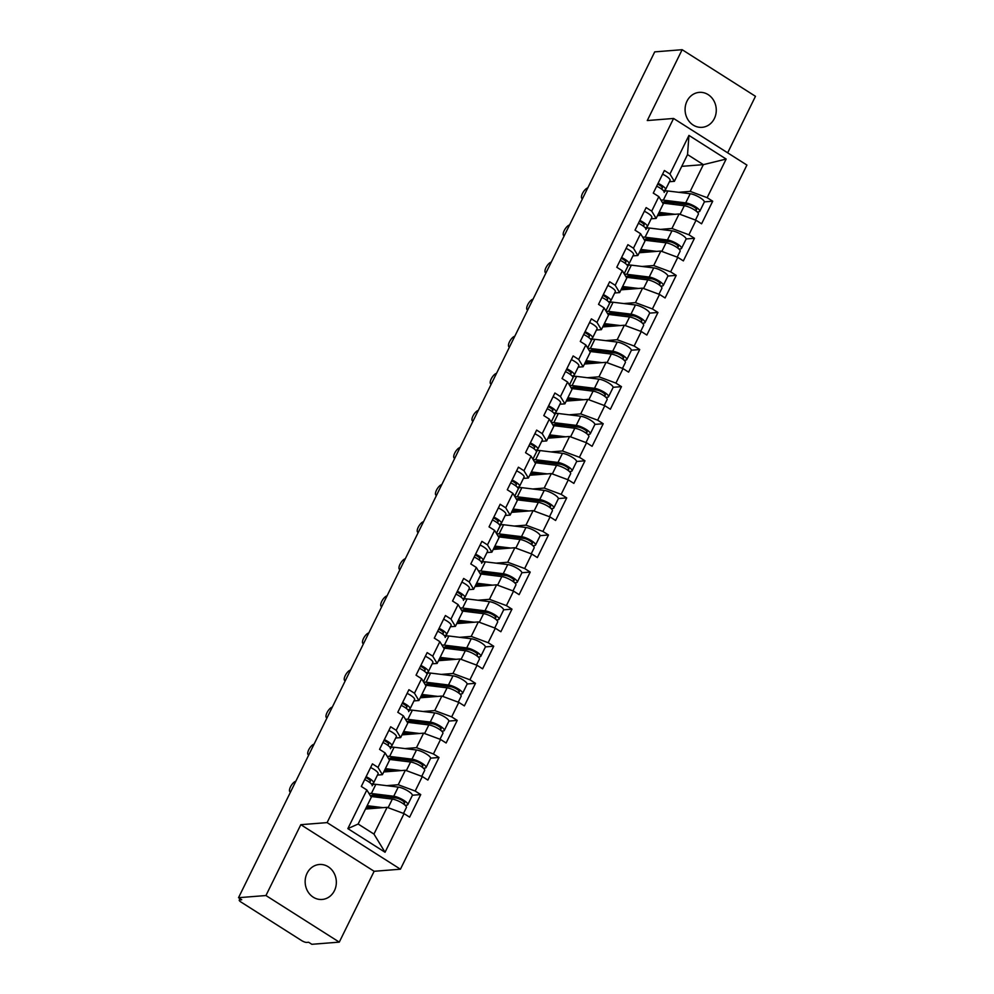 <?xml version="1.0" encoding="UTF-8"?>
<svg xmlns="http://www.w3.org/2000/svg" width="994" height="994" viewBox="0 0 994 994"><rect width="100%" height="100%" fill="white"/><g stroke="black" fill="none" stroke-linecap="round" stroke-linejoin="round"><path stroke-width="1.49" d="M714.363 118.547A17.532 15.581 -94.5 0 1 702.062 127.331A17.532 15.581 -94.5 0 1 687.624 119.168A17.532 15.581 -94.5 0 1 686.991 101.152A17.532 15.581 -94.5 0 1 699.291 92.367A17.532 15.581 -94.5 0 1 713.729 100.531A17.532 15.581 -94.5 0 1 714.363 118.547M334.431 890.674A17.532 15.581 -94.5 0 1 322.131 899.458A17.532 15.581 -94.5 0 1 307.693 891.307A17.532 15.581 -94.5 0 1 307.059 873.291A17.532 15.581 -94.5 0 1 319.36 864.494A17.532 15.581 -94.5 0 1 333.798 872.657A17.532 15.581 -94.5 0 1 334.431 890.674M727.658 152.827L755.477 96.306L682.145 49.7L654.723 51.874L238.523 897.694L265.945 895.532L339.277 942.126L374.142 871.291L400.433 869.203L746.916 165.066L673.584 118.46L327.101 822.61L400.433 869.203M339.277 942.126L311.855 944.3L308.649 942.262L306.649 942.424A4.113 1.044 -153.8 0 1 301.555 940.535L241.057 902.08A4.113 1.044 -153.8 0 1 239.243 900.117L239.976 898.626M681.747 166.346L703.354 164.644L726.154 159.052L688.954 135.408L669.944 174.037L664.39 170.508L653.282 193.097L658.836 196.626L663.259 203.919L656.127 218.419L651.182 218.804M726.154 159.052L707.144 197.682L712.71 201.21L704.336 201.881M657.469 215.673L679.088 213.971L696.036 220.27L701.59 223.799L712.71 201.21M696.036 220.27L688.904 234.77L694.458 238.299L686.084 238.958M639.229 252.762L660.836 251.047L677.784 257.347L683.35 260.888L694.458 238.299M677.784 257.347L670.652 271.847L676.206 275.388L667.844 276.046M620.977 289.85L642.584 288.136L659.544 294.435L665.098 297.964L676.206 275.388M659.544 294.435L652.399 308.935L657.966 312.464L649.591 313.135M602.737 326.939L624.344 325.224L641.292 331.524L646.846 335.053L657.966 312.464M641.292 331.524L634.16 346.024L639.714 349.553L631.339 350.211M584.484 364.015L606.091 362.313L623.039 368.6L628.606 372.141L639.714 349.553M623.039 368.6L615.907 383.112L621.461 386.641L613.099 387.3M566.232 401.104L587.839 399.389L604.799 405.689L610.353 409.23L621.461 386.641M604.799 405.689L597.655 420.189L603.221 423.73L594.847 424.388M547.992 438.192L569.599 436.478L586.547 442.777L592.101 446.306L603.221 423.73M586.547 442.777L579.415 457.277L584.969 460.806L576.595 461.477M529.74 475.269L551.347 473.566L568.295 479.866L573.861 483.395L584.969 460.806M568.295 479.866L561.163 494.366L566.717 497.895L558.355 498.553M511.488 512.357L533.095 510.643L550.055 516.942L555.609 520.483L566.717 497.895M550.055 516.942L542.91 531.442L548.477 534.983L540.102 535.642M493.248 549.446L514.855 547.731L531.802 554.031L537.356 557.559L548.477 534.983M531.802 554.031L524.67 568.531L530.224 572.072L521.85 572.73M474.995 586.535L496.602 584.82L513.55 591.119L519.116 594.648L530.224 572.072M513.55 591.119L506.418 605.619L511.972 609.148L503.61 609.819M456.743 623.611L478.35 621.909L495.31 628.208L500.864 631.737L511.972 609.148M495.31 628.208L488.166 642.708L493.732 646.237L485.358 646.895M438.503 660.699L460.11 658.985L477.058 665.284L482.612 668.825L493.732 646.237M477.058 665.284L469.926 679.784L475.48 683.325L467.105 683.984M420.251 697.788L441.858 696.073L458.806 702.373L464.372 705.902L475.48 683.325M458.806 702.373L451.674 716.873L457.228 720.401L448.866 721.072M401.998 734.864L423.606 733.162L440.566 739.461L446.12 742.99L457.228 720.401M440.566 739.461L433.421 753.961L438.988 757.49L430.613 758.149M383.759 771.953L405.366 770.251L422.313 776.538L427.867 780.079L438.988 757.49M422.313 776.538L415.181 791.05L420.735 794.579L412.361 795.237M365.506 809.041L387.113 807.327L404.061 813.626L409.627 817.155L420.735 794.579M404.061 813.626L385.051 852.256L347.85 828.623L366.861 789.981L371.296 797.275L358.138 824.026L373.955 834.078L387.113 807.327M658.836 196.626L651.704 211.126L646.137 207.597L635.029 230.173L640.583 233.714L633.451 248.214L627.897 244.673L616.777 267.262L622.343 270.79L615.199 285.29L609.645 281.762L598.537 304.35L604.091 307.879L596.959 322.379L591.393 318.85L580.285 341.427L585.839 344.968L578.707 359.468L573.153 355.939L562.032 378.515L567.599 382.044L560.454 396.556L554.9 393.015L543.793 415.604L549.347 419.133L542.215 433.632L536.648 430.104L525.54 452.692L531.094 456.221L523.962 470.721L518.408 467.192L507.288 489.769L512.854 493.31L505.71 507.81L500.156 504.269L489.048 526.857L494.602 530.386L487.47 544.886L481.904 541.357L470.796 563.946L476.35 567.475L469.218 581.975L463.664 578.446L452.543 601.035L458.11 604.563L450.965 619.063L445.411 615.534L434.303 638.111L439.857 641.652L432.725 656.152L427.159 652.611L416.051 675.199L421.605 678.728L414.473 693.228L408.919 689.699L397.799 712.288L403.365 715.817L396.221 730.317L390.667 726.788L379.559 749.364L385.113 752.905L377.981 767.405L372.415 763.864L361.307 786.453L366.861 789.981M660.364 229.39L671.944 228.471L679.088 213.971M671.944 228.471L688.904 234.77M651.704 211.126L656.127 218.419M642.112 266.467L653.704 265.56L660.836 251.047M640.583 233.714L645.019 240.995L637.875 255.495L632.929 255.893M653.704 265.56L670.652 271.847M633.451 248.214L637.875 255.495M623.872 303.555L635.452 302.636L642.584 288.136M622.343 270.79L626.767 278.084L619.635 292.584L614.677 292.981M635.452 302.636L652.399 308.935M615.199 285.29L619.635 292.584M605.619 340.644L617.199 339.724L624.344 325.224M604.091 307.879L608.514 315.173L601.382 329.673L596.437 330.058M617.199 339.724L634.16 346.024M596.959 322.379L601.382 329.673M587.367 377.72L598.96 376.813L606.091 362.313M585.839 344.968L590.274 352.249L583.13 366.761L578.185 367.146M598.96 376.813L615.907 383.112M578.707 359.468L583.13 366.761M569.127 414.809L580.707 413.889L587.839 399.389M567.599 382.044L572.022 389.337L564.89 403.837L559.933 404.235M580.707 413.889L597.655 420.189M560.454 396.556L564.89 403.837M550.875 451.897L562.455 450.978L569.599 436.478M549.347 419.133L553.77 426.426L546.638 440.926L541.693 441.311M562.455 450.978L579.415 457.277M542.215 433.632L546.638 440.926M532.635 488.986L544.215 488.066L551.347 473.566M531.094 456.221L535.53 463.515L528.386 478.015L523.44 478.4M544.215 488.066L561.163 494.366M523.962 470.721L528.386 478.015M514.383 526.062L525.963 525.155L533.095 510.643M512.854 493.31L517.278 500.591L510.146 515.091L505.188 515.488M525.963 525.155L542.91 531.442M505.71 507.81L510.146 515.091M496.13 563.151L507.71 562.231L514.855 547.731M494.602 530.386L499.025 537.679L491.893 552.179L486.948 552.577M507.71 562.231L524.67 568.531M487.47 544.886L491.893 552.179M477.89 600.239L489.47 599.32L496.602 584.82M476.35 567.475L480.785 574.768L473.641 589.268L468.696 589.653M489.47 599.32L506.418 605.619M469.218 581.975L473.641 589.268M459.638 637.328L471.218 636.409L478.35 621.909M458.11 604.563L462.533 611.844L455.401 626.357L450.444 626.742M471.218 636.409L488.166 642.708M450.965 619.063L455.401 626.357M441.386 674.404L452.966 673.485L460.11 658.985M439.857 641.652L444.281 648.933L437.149 663.433L432.204 663.83M452.966 673.485L469.926 679.784M432.725 656.152L437.149 663.433M423.146 711.493L434.726 710.573L441.858 696.073M421.605 678.728L426.041 686.022L418.896 700.521L413.951 700.919M434.726 710.573L451.674 716.873M414.473 693.228L418.896 700.521M404.893 748.581L416.474 747.662L423.606 733.162M403.365 715.817L407.788 723.11L400.657 737.61L395.699 737.995M416.474 747.662L433.421 753.961M396.221 730.317L400.657 737.61M386.641 785.658L398.221 784.751L405.366 770.251M385.113 752.905L389.536 760.186L382.404 774.686L377.459 775.084M398.221 784.751L415.181 791.05M377.981 767.405L382.404 774.686M240.262 898.8L239.728 899.893L241.728 899.732L238.523 897.694M373.955 834.078L385.051 852.256M347.85 828.623L358.138 824.026M682.145 49.7L647.28 120.547L673.584 118.46M374.142 871.291L300.809 824.685L265.945 895.532M300.809 824.685L327.101 822.61M678.616 192.302L690.196 191.382L703.354 164.644L687.537 154.579L674.379 181.33L669.422 181.716M690.196 191.382L707.144 197.682M669.944 174.037L674.379 181.33M688.954 135.408L687.537 154.579M295.79 781.309A6.163 2.348 -57.6 0 0 290.82 786.254A6.163 2.348 -57.6 0 0 290.012 791.833A6.163 2.348 -57.6 0 0 290.534 791.982M364.711 779.544A9.045 2.299 26.2 0 1 372.191 785.782L372.588 785.024A13.705 3.491 -153.8 0 1 374.191 784.278A13.705 3.491 -153.8 0 1 375.869 784.341L398.246 787.086A9.045 2.299 -153.8 0 1 407.677 790.802A9.045 2.299 -153.8 0 1 412.299 795.523L407.801 804.668A9.045 2.299 -153.8 0 0 403.179 799.959A9.045 2.299 -153.8 0 0 393.736 796.244L371.371 793.498A13.705 3.491 -153.8 0 0 369.693 793.436A13.705 3.491 -153.8 0 0 369.022 793.535M366.115 776.687A9.045 2.299 26.2 0 1 373.595 782.937A9.045 2.299 26.2 0 1 373.284 783.235L371.57 784.167M370.613 767.542A9.045 2.299 26.2 0 1 378.093 773.779L373.595 782.937M369.172 782.116L370.203 781.545A5.479 1.392 -153.8 0 0 370.389 781.359A5.479 1.392 -153.8 0 0 365.705 777.507M366.401 807.215A10.139 2.584 26.2 0 1 366.562 807.203A10.139 2.584 26.2 0 1 367.805 807.252L375.782 808.221M371.296 796.505A10.139 2.584 26.2 0 1 371.284 795.747A10.139 2.584 26.2 0 1 372.464 795.2A10.139 2.584 26.2 0 1 373.707 795.237L396.084 797.996A5.479 1.392 26.2 0 1 401.8 800.245A5.479 1.392 26.2 0 1 404.608 803.102A5.479 1.392 26.2 0 1 403.962 803.4L402.843 803.487M382.404 796.306L375.409 796.865L373.495 795.647M369.569 808.718L370.153 807.538M405.179 805.289L406.745 805.165A9.045 2.299 -153.8 0 0 407.801 804.668M372.974 796.716L373.707 795.237M403.502 813.415L406.397 807.526A9.045 2.299 -153.8 0 0 401.775 802.804A9.045 2.299 -153.8 0 0 392.332 799.089L370.787 796.442M383.025 807.65L367.146 805.699M366.972 808.93L367.792 807.252M314.042 744.22A6.163 2.348 -57.6 0 0 309.059 749.165A6.163 2.348 -57.6 0 0 308.264 754.757A6.163 2.348 -57.6 0 0 308.786 754.906M382.951 742.456A9.045 2.299 26.2 0 1 390.431 748.706L390.841 747.935A13.705 3.491 -153.8 0 1 392.444 747.19A13.705 3.491 -153.8 0 1 394.121 747.252L416.486 749.998A9.045 2.299 -153.8 0 1 425.929 753.725A9.045 2.299 -153.8 0 1 430.551 758.434L426.041 767.592A9.045 2.299 -153.8 0 0 421.419 762.87A9.045 2.299 -153.8 0 0 411.988 759.155L389.623 756.409A13.705 3.491 -153.8 0 0 387.933 756.347A13.705 3.491 -153.8 0 0 387.275 756.446M384.355 739.598A9.045 2.299 26.2 0 1 391.835 745.848A9.045 2.299 26.2 0 1 391.524 746.159L389.81 747.09M388.865 730.453A9.045 2.299 26.2 0 1 396.345 736.703L391.835 745.848M387.411 745.028L388.455 744.456A5.479 1.392 -153.8 0 0 388.642 744.282A5.479 1.392 -153.8 0 0 383.957 740.418M332.294 707.132A6.163 2.348 -57.6 0 0 327.312 712.089A6.163 2.348 -57.6 0 0 326.504 717.668A6.163 2.348 -57.6 0 0 327.038 717.817M401.203 705.367A9.045 2.299 26.2 0 1 408.683 711.617L409.081 710.847A13.705 3.491 -153.8 0 1 410.684 710.114A13.705 3.491 -153.8 0 1 412.373 710.176L434.738 712.922A9.045 2.299 -153.8 0 1 444.169 716.637A9.045 2.299 -153.8 0 1 448.803 721.346L444.293 730.503A9.045 2.299 -153.8 0 0 439.671 725.782A9.045 2.299 -153.8 0 0 430.24 722.066L407.863 719.321A13.705 3.491 -153.8 0 0 406.186 719.258A13.705 3.491 -153.8 0 0 405.515 719.37M402.607 702.522A9.045 2.299 26.2 0 1 410.087 708.759A9.045 2.299 26.2 0 1 409.776 709.07L408.062 710.002M407.105 693.365A9.045 2.299 26.2 0 1 414.585 699.614L410.087 708.759M405.664 707.939L406.708 707.38A5.479 1.392 -153.8 0 0 406.894 707.194A5.479 1.392 -153.8 0 0 402.21 703.33M350.534 670.055A6.163 2.348 -57.6 0 0 345.564 675.001A6.163 2.348 -57.6 0 0 344.756 680.579A6.163 2.348 -57.6 0 0 345.278 680.728M419.456 668.291A9.045 2.299 26.2 0 1 426.935 674.528L423.407 681.698M420.86 665.433A9.045 2.299 26.2 0 1 428.339 671.683A9.045 2.299 26.2 0 1 428.029 671.981L426.314 672.913M425.357 656.276A9.045 2.299 26.2 0 1 432.837 662.526L428.339 671.683M423.916 670.851L424.947 670.291A5.479 1.392 -153.8 0 0 425.134 670.105A5.479 1.392 -153.8 0 0 420.45 666.253M368.786 632.967A6.163 2.348 -57.6 0 0 363.804 637.912A6.163 2.348 -57.6 0 0 363.009 643.503A6.163 2.348 -57.6 0 0 363.531 643.652M437.695 631.202A9.045 2.299 26.2 0 1 445.175 637.452L445.585 636.682A13.705 3.491 -153.8 0 1 447.188 635.936A13.705 3.491 -153.8 0 1 448.866 635.998L471.231 638.744A9.045 2.299 -153.8 0 1 480.674 642.459A9.045 2.299 -153.8 0 1 485.296 647.181L480.785 656.338A9.045 2.299 -153.8 0 0 476.163 651.617A9.045 2.299 -153.8 0 0 466.733 647.902L444.368 645.156A13.705 3.491 -153.8 0 0 442.678 645.094A13.705 3.491 -153.8 0 0 442.019 645.193M439.099 628.345A9.045 2.299 26.2 0 1 446.579 634.594A9.045 2.299 26.2 0 1 446.269 634.893L444.554 635.825M443.61 619.2A9.045 2.299 26.2 0 1 451.09 625.437L446.579 634.594M442.156 633.774L443.2 633.203A5.479 1.392 -153.8 0 0 443.386 633.016A5.479 1.392 -153.8 0 0 438.702 629.165M387.039 595.878A6.163 2.348 -57.6 0 0 382.056 600.836A6.163 2.348 -57.6 0 0 381.249 606.415A6.163 2.348 -57.6 0 0 381.783 606.564M455.948 594.114A9.045 2.299 26.2 0 1 463.428 600.364L463.825 599.593A13.705 3.491 -153.8 0 1 465.428 598.848A13.705 3.491 -153.8 0 1 467.118 598.91L489.483 601.656A9.045 2.299 -153.8 0 1 498.913 605.383A9.045 2.299 -153.8 0 1 503.548 610.092L499.038 619.25A9.045 2.299 -153.8 0 0 494.416 614.528A9.045 2.299 -153.8 0 0 484.985 610.813L462.608 608.067A13.705 3.491 -153.8 0 0 460.93 608.005A13.705 3.491 -153.8 0 0 460.259 608.117M457.352 591.268A9.045 2.299 26.2 0 1 464.832 597.506A9.045 2.299 26.2 0 1 464.521 597.816L462.806 598.748M461.85 582.111A9.045 2.299 26.2 0 1 469.33 588.361L464.832 597.506M460.408 596.686L461.452 596.127A5.479 1.392 -153.8 0 0 461.638 595.94A5.479 1.392 -153.8 0 0 456.954 592.076M384.653 770.139A10.139 2.584 26.2 0 1 384.815 770.114A10.139 2.584 26.2 0 1 386.057 770.164L394.022 771.145M389.549 759.428A10.139 2.584 26.2 0 1 389.536 758.658A10.139 2.584 26.2 0 1 390.717 758.111A10.139 2.584 26.2 0 1 391.959 758.161L414.336 760.907A5.479 1.392 26.2 0 1 420.052 763.156A5.479 1.392 26.2 0 1 422.848 766.014A5.479 1.392 26.2 0 1 422.214 766.312L421.096 766.399M400.644 759.23L393.661 759.776L391.748 758.571M387.822 771.63L388.406 770.449M423.432 768.2L424.985 768.076A9.045 2.299 -153.8 0 0 426.041 767.592M391.226 759.627L391.947 758.161M421.742 776.326L424.649 770.437A9.045 2.299 -153.8 0 0 420.015 765.728A9.045 2.299 -153.8 0 0 410.584 762.013L389.039 759.366M401.265 770.574L385.399 768.623M385.212 771.841L386.045 770.164M402.893 733.05A10.139 2.584 26.2 0 1 403.055 733.025A10.139 2.584 26.2 0 1 404.297 733.075L412.274 734.057M407.801 722.34A10.139 2.584 26.2 0 1 407.776 721.582A10.139 2.584 26.2 0 1 408.969 721.023A10.139 2.584 26.2 0 1 410.211 721.072L432.576 723.818A5.479 1.392 26.2 0 1 438.292 726.067A5.479 1.392 26.2 0 1 441.1 728.925A5.479 1.392 26.2 0 1 440.454 729.223L439.348 729.323M418.896 722.141L411.901 722.688L410 721.482M406.074 734.554L406.658 733.361M441.671 731.124L443.237 731A9.045 2.299 -153.8 0 0 444.293 730.503M409.478 722.539L410.199 721.072M439.994 739.25L442.889 733.361A9.045 2.299 -153.8 0 0 438.267 728.639A9.045 2.299 -153.8 0 0 428.836 724.924L407.291 722.278M419.518 733.485L403.639 731.534M403.465 734.752L404.285 733.075M421.145 695.962A10.139 2.584 26.2 0 1 421.307 695.949A10.139 2.584 26.2 0 1 422.549 695.986L430.526 696.968M426.041 685.251A10.139 2.584 26.2 0 1 426.028 684.493A10.139 2.584 26.2 0 1 427.209 683.947A10.139 2.584 26.2 0 1 428.451 683.984L450.829 686.73A5.479 1.392 26.2 0 1 456.544 688.991A5.479 1.392 26.2 0 1 459.352 691.849A5.479 1.392 26.2 0 1 458.706 692.147L457.588 692.234M459.924 694.036L461.489 693.911A9.045 2.299 -153.8 0 0 462.545 693.414A9.045 2.299 -153.8 0 0 457.923 688.705A9.045 2.299 -153.8 0 0 448.48 684.99L426.115 682.232A13.705 3.491 -153.8 0 0 424.438 682.17A13.705 3.491 -153.8 0 0 423.767 682.282M462.545 693.414L467.043 684.27A9.045 2.299 -153.8 0 0 462.421 679.548A9.045 2.299 -153.8 0 0 452.991 675.833L430.613 673.087A13.705 3.491 -153.8 0 0 428.936 673.025A13.705 3.491 -153.8 0 0 427.333 673.77L423.419 681.722M437.149 685.052L430.153 685.611L428.24 684.394M424.314 697.465L424.898 696.285M427.718 685.462L428.451 683.984M458.246 702.162L461.141 696.272A9.045 2.299 -153.8 0 0 456.519 691.551A9.045 2.299 -153.8 0 0 447.076 687.836L425.531 685.189M437.77 696.396L421.891 694.446M421.717 697.664L422.537 695.986M439.398 658.873A10.139 2.584 26.2 0 1 439.559 658.86A10.139 2.584 26.2 0 1 440.802 658.91L448.766 659.892M444.293 648.163A10.139 2.584 26.2 0 1 444.281 647.405A10.139 2.584 26.2 0 1 445.461 646.858A10.139 2.584 26.2 0 1 446.704 646.908L469.081 649.654A5.479 1.392 26.2 0 1 474.797 651.902A5.479 1.392 26.2 0 1 477.592 654.76A5.479 1.392 26.2 0 1 476.958 655.058L475.84 655.145M455.389 647.964L448.406 648.523L446.492 647.305M442.566 660.376L443.15 659.196M478.176 656.947L479.729 656.823A9.045 2.299 -153.8 0 0 480.785 656.338M445.971 648.374L446.691 646.895M476.486 665.073L479.394 659.184A9.045 2.299 -153.8 0 0 474.759 654.474A9.045 2.299 -153.8 0 0 465.329 650.747L443.784 648.1M456.01 659.308L440.143 657.369M439.957 660.588L440.789 658.91M457.638 621.797A10.139 2.584 26.2 0 1 457.799 621.772A10.139 2.584 26.2 0 1 459.042 621.822L467.018 622.803M462.545 611.086A10.139 2.584 26.2 0 1 462.521 610.316A10.139 2.584 26.2 0 1 463.713 609.769A10.139 2.584 26.2 0 1 464.956 609.819L487.321 612.565A5.479 1.392 26.2 0 1 493.036 614.814A5.479 1.392 26.2 0 1 495.844 617.672A5.479 1.392 26.2 0 1 495.198 617.97L494.093 618.057M473.641 610.888L466.646 611.434L464.745 610.229M460.818 623.288L461.402 622.107M496.416 619.858L497.982 619.734A9.045 2.299 -153.8 0 0 499.038 619.25M464.223 611.285L464.943 609.819M494.739 627.997L497.634 622.095A9.045 2.299 -153.8 0 0 493.012 617.386A9.045 2.299 -153.8 0 0 483.581 613.671L462.036 611.024M474.262 622.232L458.383 620.281M458.209 623.499L459.029 621.822M405.279 558.79A6.163 2.348 -57.6 0 0 400.309 563.747A6.163 2.348 -57.6 0 0 399.501 569.326A6.163 2.348 -57.6 0 0 400.023 569.475M474.2 557.025A9.045 2.299 26.2 0 1 481.68 563.275L482.078 562.517A13.705 3.491 -153.8 0 1 483.68 561.772A13.705 3.491 -153.8 0 1 485.358 561.834L507.735 564.58A9.045 2.299 -153.8 0 1 517.166 568.295A9.045 2.299 -153.8 0 1 521.788 573.016L517.29 582.161A9.045 2.299 -153.8 0 0 512.668 577.452A9.045 2.299 -153.8 0 0 503.225 573.724L480.86 570.978A13.705 3.491 -153.8 0 0 479.183 570.916A13.705 3.491 -153.8 0 0 478.512 571.028M475.604 554.18A9.045 2.299 26.2 0 1 483.084 560.43A9.045 2.299 26.2 0 1 482.773 560.728L481.059 561.66M480.102 545.023A9.045 2.299 26.2 0 1 487.582 551.272L483.084 560.43M478.661 559.597L479.692 559.038A5.479 1.392 -153.8 0 0 479.878 558.852A5.479 1.392 -153.8 0 0 475.194 555M475.89 584.708A10.139 2.584 26.2 0 1 476.051 584.696A10.139 2.584 26.2 0 1 477.294 584.733L485.271 585.714M480.785 573.998A10.139 2.584 26.2 0 1 480.773 573.24A10.139 2.584 26.2 0 1 481.953 572.681A10.139 2.584 26.2 0 1 483.196 572.73L505.573 575.476A5.479 1.392 26.2 0 1 511.289 577.738A5.479 1.392 26.2 0 1 514.097 580.595A5.479 1.392 26.2 0 1 513.451 580.894L512.332 580.981M491.893 573.799L484.898 574.358L482.985 573.14M479.058 586.212L479.642 585.031M514.668 582.782L516.234 582.658A9.045 2.299 -153.8 0 0 517.29 582.161M482.463 574.209L483.196 572.73M512.991 590.908L515.886 585.019A9.045 2.299 -153.8 0 0 511.264 580.297A9.045 2.299 -153.8 0 0 501.821 576.582L480.276 573.936M492.515 585.143L476.635 583.192M476.461 586.41L477.282 584.733M423.531 521.713A6.163 2.348 -57.6 0 0 418.549 526.658A6.163 2.348 -57.6 0 0 417.753 532.237A6.163 2.348 -57.6 0 0 418.275 532.386M492.44 519.949A9.045 2.299 26.2 0 1 499.92 526.186L496.404 533.356M493.844 517.091A9.045 2.299 26.2 0 1 501.324 523.341A9.045 2.299 26.2 0 1 501.013 523.639L499.299 524.571M498.354 507.946A9.045 2.299 26.2 0 1 505.834 514.184L501.324 523.341M496.901 522.509L497.944 521.949A5.479 1.392 -153.8 0 0 498.131 521.763A5.479 1.392 -153.8 0 0 493.446 517.911M494.142 547.619A10.139 2.584 26.2 0 1 494.291 547.607A10.139 2.584 26.2 0 1 495.546 547.657L503.511 548.626M499.038 536.909A10.139 2.584 26.2 0 1 499.025 536.151A10.139 2.584 26.2 0 1 500.206 535.604A10.139 2.584 26.2 0 1 501.448 535.642L523.813 538.388A5.479 1.392 26.2 0 1 529.541 540.649A5.479 1.392 26.2 0 1 532.337 543.507A5.479 1.392 26.2 0 1 531.703 543.805L530.585 543.892M532.921 545.694L534.474 545.569A9.045 2.299 -153.8 0 0 535.53 545.072A9.045 2.299 -153.8 0 0 530.908 540.363A9.045 2.299 -153.8 0 0 521.477 536.648L499.1 533.902A13.705 3.491 -153.8 0 0 497.422 533.84A13.705 3.491 -153.8 0 0 496.764 533.94M535.53 545.072L540.04 535.928A9.045 2.299 -153.8 0 0 535.418 531.206A9.045 2.299 -153.8 0 0 525.975 527.491L503.61 524.745A13.705 3.491 -153.8 0 0 501.933 524.683A13.705 3.491 -153.8 0 0 500.33 525.428L496.416 533.38M510.133 536.71L503.15 537.269L501.237 536.052M497.311 549.123L497.895 547.942M500.715 537.12L501.436 535.642M531.231 553.82L534.138 547.93A9.045 2.299 -153.8 0 0 529.504 543.209A9.045 2.299 -153.8 0 0 520.073 539.493L498.528 536.847M510.754 548.054L494.888 546.104M494.701 549.334L495.534 547.644M441.783 484.625A6.163 2.348 -57.6 0 0 436.801 489.57A6.163 2.348 -57.6 0 0 435.993 495.161A6.163 2.348 -57.6 0 0 436.528 495.31M510.692 482.86A9.045 2.299 26.2 0 1 518.172 489.11L514.643 496.267M512.096 480.003A9.045 2.299 26.2 0 1 519.576 486.252A9.045 2.299 26.2 0 1 519.266 486.563L517.551 487.495M516.594 470.858A9.045 2.299 26.2 0 1 524.074 477.095L519.576 486.252M515.153 485.432L516.197 484.861A5.479 1.392 -153.8 0 0 516.383 484.687A5.479 1.392 -153.8 0 0 511.699 480.823M512.382 510.531A10.139 2.584 26.2 0 1 512.544 510.518A10.139 2.584 26.2 0 1 513.786 510.568L521.763 511.55M517.29 499.833A10.139 2.584 26.2 0 1 517.265 499.063A10.139 2.584 26.2 0 1 518.458 498.516A10.139 2.584 26.2 0 1 519.7 498.566L542.065 501.311A5.479 1.392 26.2 0 1 547.781 503.56A5.479 1.392 26.2 0 1 550.589 506.418A5.479 1.392 26.2 0 1 549.943 506.716L548.837 506.803M551.161 508.605L552.726 508.481A9.045 2.299 -153.8 0 0 553.782 507.996A9.045 2.299 -153.8 0 0 549.16 503.275A9.045 2.299 -153.8 0 0 539.73 499.56L517.352 496.814A13.705 3.491 -153.8 0 0 515.675 496.751A13.705 3.491 -153.8 0 0 515.004 496.851M553.782 507.996L558.293 498.839A9.045 2.299 -153.8 0 0 553.658 494.117A9.045 2.299 -153.8 0 0 544.227 490.402L521.862 487.656A13.705 3.491 -153.8 0 0 520.173 487.594A13.705 3.491 -153.8 0 0 518.57 488.34L514.668 496.292M528.386 499.634L521.39 500.181L519.489 498.963M515.563 512.034L516.147 510.854M518.967 500.032L519.688 498.566M549.483 516.731L552.378 510.841A9.045 2.299 -153.8 0 0 547.756 506.132A9.045 2.299 -153.8 0 0 538.326 502.405L516.781 499.771M529.007 510.978L513.128 509.027M512.954 512.245L513.774 510.568M460.023 447.536A6.163 2.348 -57.6 0 0 455.053 452.494A6.163 2.348 -57.6 0 0 454.246 458.072A6.163 2.348 -57.6 0 0 454.767 458.222M528.945 445.772A9.045 2.299 26.2 0 1 536.425 452.022L532.896 459.178M530.349 442.926A9.045 2.299 26.2 0 1 537.829 449.164A9.045 2.299 26.2 0 1 537.518 449.474L535.803 450.406M534.847 433.769A9.045 2.299 26.2 0 1 542.326 440.019L537.829 449.164M533.405 448.344L534.437 447.785A5.479 1.392 -153.8 0 0 534.623 447.598A5.479 1.392 -153.8 0 0 529.939 443.734M530.634 473.455A10.139 2.584 26.2 0 1 530.796 473.43A10.139 2.584 26.2 0 1 532.038 473.479L540.015 474.461M535.53 462.744A10.139 2.584 26.2 0 1 535.517 461.986A10.139 2.584 26.2 0 1 536.698 461.427A10.139 2.584 26.2 0 1 537.94 461.477L560.318 464.223A5.479 1.392 26.2 0 1 566.033 466.472A5.479 1.392 26.2 0 1 568.841 469.33A5.479 1.392 26.2 0 1 568.195 469.628L567.077 469.727M569.413 471.529L570.978 471.404A9.045 2.299 -153.8 0 0 572.035 470.907A9.045 2.299 -153.8 0 0 567.412 466.186A9.045 2.299 -153.8 0 0 557.969 462.471L535.604 459.725A13.705 3.491 -153.8 0 0 533.927 459.663A13.705 3.491 -153.8 0 0 533.256 459.775M572.035 470.907L576.532 461.75A9.045 2.299 -153.8 0 0 571.91 457.041A9.045 2.299 -153.8 0 0 562.48 453.326L540.102 450.568A13.705 3.491 -153.8 0 0 538.425 450.506A13.705 3.491 -153.8 0 0 536.822 451.251L532.908 459.203M546.638 462.545L539.643 463.092L537.729 461.887M533.803 474.946L534.387 473.765M537.207 462.943L537.94 461.477M567.736 479.655L570.631 473.765A9.045 2.299 -153.8 0 0 566.008 469.044A9.045 2.299 -153.8 0 0 556.565 465.329L535.02 462.682M547.259 473.889L531.38 471.939M531.206 475.157L532.026 473.479M478.276 410.46A6.163 2.348 -57.6 0 0 473.293 415.405A6.163 2.348 -57.6 0 0 472.498 420.984A6.163 2.348 -57.6 0 0 473.02 421.133M547.185 408.696A9.045 2.299 26.2 0 1 554.664 414.933L551.148 422.102M548.589 405.838A9.045 2.299 26.2 0 1 556.068 412.088A9.045 2.299 26.2 0 1 555.758 412.386L554.043 413.318M553.099 396.681A9.045 2.299 26.2 0 1 560.579 402.93L556.068 412.088M551.645 411.255L552.689 410.696A5.479 1.392 -153.8 0 0 552.875 410.51A5.479 1.392 -153.8 0 0 548.191 406.658M548.887 436.366A10.139 2.584 26.2 0 1 549.036 436.354A10.139 2.584 26.2 0 1 550.291 436.391L558.255 437.372M553.782 425.656A10.139 2.584 26.2 0 1 553.77 424.898A10.139 2.584 26.2 0 1 554.95 424.351A10.139 2.584 26.2 0 1 556.193 424.388L578.558 427.134A5.479 1.392 26.2 0 1 584.286 429.396A5.479 1.392 26.2 0 1 587.081 432.253A5.479 1.392 26.2 0 1 586.448 432.552L585.329 432.638M587.665 434.44L589.218 434.316A9.045 2.299 -153.8 0 0 590.274 433.819A9.045 2.299 -153.8 0 0 585.652 429.11A9.045 2.299 -153.8 0 0 576.222 425.382L553.844 422.636A13.705 3.491 -153.8 0 0 552.167 422.574A13.705 3.491 -153.8 0 0 551.508 422.686M590.274 433.819L594.785 424.674A9.045 2.299 -153.8 0 0 590.163 419.953A9.045 2.299 -153.8 0 0 580.72 416.237L558.355 413.492A13.705 3.491 -153.8 0 0 556.677 413.429A13.705 3.491 -153.8 0 0 555.074 414.175L551.161 422.115M564.878 425.457L557.895 426.016L555.981 424.798M552.055 437.869L552.639 436.689M555.46 425.867L556.18 424.388M585.975 442.566L588.87 436.677A9.045 2.299 -153.8 0 0 584.248 431.955A9.045 2.299 -153.8 0 0 574.818 428.24L553.273 425.594M565.499 436.801L549.632 434.85M549.446 438.068L550.278 436.391M496.528 373.371A6.163 2.348 -57.6 0 0 491.545 378.316A6.163 2.348 -57.6 0 0 490.738 383.895A6.163 2.348 -57.6 0 0 491.272 384.057M565.437 371.607A9.045 2.299 26.2 0 1 572.917 377.857L569.388 385.013M566.841 368.749A9.045 2.299 26.2 0 1 574.321 374.999A9.045 2.299 26.2 0 1 574.01 375.297L572.295 376.229M571.339 359.604A9.045 2.299 26.2 0 1 578.819 365.842L574.321 374.999M569.897 374.179L570.941 373.607A5.479 1.392 -153.8 0 0 571.128 373.421A5.479 1.392 -153.8 0 0 566.443 369.569M567.127 399.277A10.139 2.584 26.2 0 1 567.288 399.265A10.139 2.584 26.2 0 1 568.531 399.315L576.508 400.296M572.035 388.567A10.139 2.584 26.2 0 1 572.01 387.809A10.139 2.584 26.2 0 1 573.203 387.262A10.139 2.584 26.2 0 1 574.445 387.312L596.81 390.058A5.479 1.392 26.2 0 1 602.526 392.307A5.479 1.392 26.2 0 1 605.334 395.165A5.479 1.392 26.2 0 1 604.687 395.463L603.582 395.55M605.905 397.351L607.471 397.227A9.045 2.299 -153.8 0 0 608.527 396.743A9.045 2.299 -153.8 0 0 603.905 392.021A9.045 2.299 -153.8 0 0 594.474 388.306L572.097 385.56A13.705 3.491 -153.8 0 0 570.419 385.498A13.705 3.491 -153.8 0 0 569.748 385.597M608.527 396.743L613.037 387.585A9.045 2.299 -153.8 0 0 608.403 382.864A9.045 2.299 -153.8 0 0 598.972 379.149L576.607 376.403A13.705 3.491 -153.8 0 0 574.917 376.341A13.705 3.491 -153.8 0 0 573.314 377.086L569.413 385.038M583.13 388.368L576.135 388.927L574.234 387.71M570.308 400.781L570.891 399.6M573.712 388.778L574.433 387.3M604.228 405.477L607.123 399.588A9.045 2.299 -153.8 0 0 602.501 394.879A9.045 2.299 -153.8 0 0 593.07 391.151L571.525 388.505M583.751 399.712L567.872 397.774M567.698 400.992L568.518 399.315M514.768 336.283A6.163 2.348 -57.6 0 0 509.798 341.24A6.163 2.348 -57.6 0 0 508.99 346.819A6.163 2.348 -57.6 0 0 509.512 346.968M583.689 334.518A9.045 2.299 26.2 0 1 591.169 340.768L587.64 347.925M585.093 331.673A9.045 2.299 26.2 0 1 592.573 337.91A9.045 2.299 26.2 0 1 592.262 338.221L590.548 339.153M589.591 322.516A9.045 2.299 26.2 0 1 597.071 328.766L592.573 337.91M588.15 337.09L589.181 336.519A5.479 1.392 -153.8 0 0 589.367 336.345A5.479 1.392 -153.8 0 0 584.683 332.481M585.379 362.201A10.139 2.584 26.2 0 1 585.541 362.176A10.139 2.584 26.2 0 1 586.783 362.226L594.76 363.208M590.274 351.491A10.139 2.584 26.2 0 1 590.262 350.72A10.139 2.584 26.2 0 1 591.442 350.174A10.139 2.584 26.2 0 1 592.685 350.223L615.062 352.969A5.479 1.392 26.2 0 1 620.778 355.218A5.479 1.392 26.2 0 1 623.586 358.076A5.479 1.392 26.2 0 1 622.94 358.374L621.822 358.461M624.157 360.263L625.723 360.139A9.045 2.299 -153.8 0 0 626.779 359.654A9.045 2.299 -153.8 0 0 622.157 354.933A9.045 2.299 -153.8 0 0 612.714 351.217L590.349 348.472A13.705 3.491 -153.8 0 0 588.672 348.409A13.705 3.491 -153.8 0 0 588.001 348.509M626.779 359.654L631.277 350.497A9.045 2.299 -153.8 0 0 626.655 345.788A9.045 2.299 -153.8 0 0 617.224 342.06L594.847 339.314A13.705 3.491 -153.8 0 0 593.169 339.252A13.705 3.491 -153.8 0 0 591.567 339.998L587.653 347.95M601.382 351.292L594.387 351.839L592.474 350.633M588.547 363.692L589.131 362.512M591.952 351.69L592.685 350.223M622.48 368.389L625.375 362.499A9.045 2.299 -153.8 0 0 620.753 357.79A9.045 2.299 -153.8 0 0 611.31 354.075L589.765 351.429M602.004 362.636L586.125 360.685M585.951 363.903L586.771 362.226M533.02 299.194A6.163 2.348 -57.6 0 0 528.038 304.152A6.163 2.348 -57.6 0 0 527.242 309.73A6.163 2.348 -57.6 0 0 527.764 309.88M601.929 297.43A9.045 2.299 26.2 0 1 609.409 303.679L605.893 310.836M603.333 294.584A9.045 2.299 26.2 0 1 610.813 300.822A9.045 2.299 26.2 0 1 610.502 301.132L608.788 302.064M607.843 285.427A9.045 2.299 26.2 0 1 615.323 291.677L610.813 300.822M606.39 300.002L607.433 299.442A5.479 1.392 -153.8 0 0 607.62 299.256A5.479 1.392 -153.8 0 0 602.936 295.392M603.631 325.113A10.139 2.584 26.2 0 1 603.78 325.1A10.139 2.584 26.2 0 1 605.035 325.137L613 326.119M608.527 314.402A10.139 2.584 26.2 0 1 608.502 313.644A10.139 2.584 26.2 0 1 609.695 313.085A10.139 2.584 26.2 0 1 610.937 313.135L633.302 315.881A5.479 1.392 26.2 0 1 639.03 318.13A5.479 1.392 26.2 0 1 641.826 321A5.479 1.392 26.2 0 1 641.192 321.298L640.074 321.385M642.41 323.187L643.963 323.062A9.045 2.299 -153.8 0 0 645.019 322.565A9.045 2.299 -153.8 0 0 640.397 317.844A9.045 2.299 -153.8 0 0 630.966 314.129L608.589 311.383A13.705 3.491 -153.8 0 0 606.912 311.321A13.705 3.491 -153.8 0 0 606.253 311.433M645.019 322.565L649.529 313.421A9.045 2.299 -153.8 0 0 644.907 308.699A9.045 2.299 -153.8 0 0 635.464 304.984L613.099 302.238A13.705 3.491 -153.8 0 0 611.422 302.176A13.705 3.491 -153.8 0 0 609.819 302.921L605.905 310.861M619.622 314.203L612.639 314.75L610.726 313.545M606.8 326.616L607.384 325.436M610.204 314.613L610.925 313.135M640.72 331.313L643.615 325.423A9.045 2.299 -153.8 0 0 638.993 320.702A9.045 2.299 -153.8 0 0 629.562 316.987L608.017 314.34M620.244 325.547L604.377 323.597M604.19 326.815L605.023 325.137M551.272 262.118A6.163 2.348 -57.6 0 0 546.29 267.063A6.163 2.348 -57.6 0 0 545.482 272.642A6.163 2.348 -57.6 0 0 546.017 272.791M620.181 260.353A9.045 2.299 26.2 0 1 627.661 266.591L624.133 273.76M621.585 257.496A9.045 2.299 26.2 0 1 629.065 263.745A9.045 2.299 26.2 0 1 628.755 264.044L627.04 264.976M626.083 248.338A9.045 2.299 26.2 0 1 633.563 254.588L629.065 263.745M624.642 262.913L625.686 262.354A5.479 1.392 -153.8 0 0 625.872 262.167A5.479 1.392 -153.8 0 0 621.188 258.316M621.871 288.024A10.139 2.584 26.2 0 1 622.033 288.012A10.139 2.584 26.2 0 1 623.275 288.061L631.252 289.03M626.779 277.314A10.139 2.584 26.2 0 1 626.754 276.556A10.139 2.584 26.2 0 1 627.947 276.009A10.139 2.584 26.2 0 1 629.19 276.046L651.555 278.792A5.479 1.392 26.2 0 1 657.27 281.053A5.479 1.392 26.2 0 1 660.078 283.911A5.479 1.392 26.2 0 1 659.432 284.209L658.326 284.296M660.65 286.098L662.215 285.974A9.045 2.299 -153.8 0 0 663.271 285.477A9.045 2.299 -153.8 0 0 658.649 280.768A9.045 2.299 -153.8 0 0 649.219 277.053L626.841 274.294A13.705 3.491 -153.8 0 0 625.164 274.232A13.705 3.491 -153.8 0 0 624.493 274.344M663.271 285.477L667.782 276.332A9.045 2.299 -153.8 0 0 663.147 271.611A9.045 2.299 -153.8 0 0 653.717 267.895L631.352 265.149A13.705 3.491 -153.8 0 0 629.662 265.087A13.705 3.491 -153.8 0 0 628.059 265.833L624.157 273.785M637.875 277.115L630.879 277.674L628.978 276.456M625.052 289.527L625.636 288.347M628.457 277.525L629.177 276.046M658.972 294.224L661.867 288.335A9.045 2.299 -153.8 0 0 657.245 283.613A9.045 2.299 -153.8 0 0 647.815 279.898L626.27 277.251M638.496 288.459L622.617 286.508M622.443 289.726L623.263 288.049M569.512 225.029A6.163 2.348 -57.6 0 0 564.542 229.974A6.163 2.348 -57.6 0 0 563.735 235.566A6.163 2.348 -57.6 0 0 564.257 235.715M638.434 223.265A9.045 2.299 26.2 0 1 645.914 229.515L646.311 228.744A13.705 3.491 -153.8 0 1 647.914 227.999A13.705 3.491 -153.8 0 1 649.591 228.061L671.969 230.807A9.045 2.299 -153.8 0 1 681.399 234.522A9.045 2.299 -153.8 0 1 686.022 239.243L681.524 248.401A9.045 2.299 -153.8 0 0 676.902 243.679A9.045 2.299 -153.8 0 0 667.459 239.964L645.094 237.218A13.705 3.491 -153.8 0 0 643.416 237.156A13.705 3.491 -153.8 0 0 642.745 237.255M639.838 220.407A9.045 2.299 26.2 0 1 647.318 226.657A9.045 2.299 26.2 0 1 647.007 226.955L645.292 227.887M644.336 211.262A9.045 2.299 26.2 0 1 651.816 217.5L647.318 226.657M642.894 225.837L643.926 225.265A5.479 1.392 -153.8 0 0 644.112 225.079A5.479 1.392 -153.8 0 0 639.428 221.227M640.124 250.935A10.139 2.584 26.2 0 1 640.285 250.923A10.139 2.584 26.2 0 1 641.528 250.973L649.504 251.954M645.019 240.237A10.139 2.584 26.2 0 1 645.007 239.467A10.139 2.584 26.2 0 1 646.187 238.92A10.139 2.584 26.2 0 1 647.429 238.97L669.807 241.716A5.479 1.392 26.2 0 1 675.522 243.965A5.479 1.392 26.2 0 1 678.33 246.823A5.479 1.392 26.2 0 1 677.684 247.121L676.566 247.208M656.127 240.026L649.132 240.585L647.218 239.368M643.292 252.439L643.876 251.258M678.902 249.009L680.468 248.885A9.045 2.299 -153.8 0 0 681.524 248.401M646.696 240.436L647.429 238.97M677.225 257.135L680.12 251.246A9.045 2.299 -153.8 0 0 675.498 246.537A9.045 2.299 -153.8 0 0 666.055 242.809L644.51 240.175M656.748 251.383L640.869 249.432M640.695 252.65L641.515 250.973M587.765 187.941A6.163 2.348 -57.6 0 0 582.782 192.898A6.163 2.348 -57.6 0 0 581.987 198.477A6.163 2.348 -57.6 0 0 582.509 198.626M656.674 186.176A9.045 2.299 26.2 0 1 664.154 192.426L664.564 191.656A13.705 3.491 -153.8 0 1 666.166 190.91A13.705 3.491 -153.8 0 1 667.844 190.972L690.209 193.731A9.045 2.299 -153.8 0 1 699.652 197.446A9.045 2.299 -153.8 0 1 704.274 202.155L699.764 211.312A9.045 2.299 -153.8 0 0 695.141 206.59A9.045 2.299 -153.8 0 0 685.711 202.875L663.333 200.129A13.705 3.491 -153.8 0 0 661.656 200.067A13.705 3.491 -153.8 0 0 660.998 200.179M658.078 183.331A9.045 2.299 26.2 0 1 665.558 189.568A9.045 2.299 26.2 0 1 665.247 189.879L663.532 190.811M662.588 174.174A9.045 2.299 26.2 0 1 670.068 180.423L665.558 189.568M661.134 188.748L662.178 188.189A5.479 1.392 -153.8 0 0 662.364 188.003A5.479 1.392 -153.8 0 0 657.68 184.138M658.376 213.859A10.139 2.584 26.2 0 1 658.525 213.834A10.139 2.584 26.2 0 1 659.78 213.884L667.744 214.866M663.271 203.149A10.139 2.584 26.2 0 1 663.246 202.391A10.139 2.584 26.2 0 1 664.439 201.832A10.139 2.584 26.2 0 1 665.682 201.881L688.047 204.627A5.479 1.392 26.2 0 1 693.775 206.876A5.479 1.392 26.2 0 1 696.57 209.734A5.479 1.392 26.2 0 1 695.937 210.032L694.818 210.119M674.367 202.95L667.384 203.497L665.471 202.291M661.544 215.35L662.128 214.17M697.154 211.921L698.707 211.809A9.045 2.299 -153.8 0 0 699.764 211.312M664.949 203.348L665.669 201.881M695.465 220.059L698.36 214.17A9.045 2.299 -153.8 0 0 693.737 209.448A9.045 2.299 -153.8 0 0 684.307 205.733L662.762 203.087M674.988 214.294L659.121 212.343M658.935 215.561L659.767 213.884M403.962 803.4L404.446 802.406M393.736 796.244L398.246 787.086M371.371 793.498L375.869 784.341M388.107 807.7L392.332 799.089M422.214 766.312L422.698 765.33M411.988 759.155L416.486 749.998M389.623 756.409L394.121 747.252M406.347 770.611L410.584 762.013M440.454 729.223L440.938 728.242M430.24 722.066L434.738 712.922M407.863 719.321L412.373 710.176M424.6 733.522L428.836 724.924M458.706 692.147L459.191 691.153M448.48 684.99L452.991 675.833M426.115 682.232L430.613 673.087M442.852 696.446L447.076 687.836M476.958 655.058L477.443 654.077M466.733 647.902L471.231 638.744M444.368 645.156L448.866 635.998M461.092 659.357L465.329 650.747M495.198 617.97L495.683 616.988M484.985 610.813L489.483 601.656M462.608 608.067L467.118 598.91M479.344 622.269L483.581 613.671M513.451 580.894L513.935 579.9M503.225 573.724L507.735 564.58M480.86 570.978L485.358 561.834M497.596 585.18L501.821 576.582M531.703 543.805L532.188 542.811M521.477 536.648L525.975 527.491M499.1 533.902L503.61 524.745M515.836 548.104L520.073 539.493M549.943 506.716L550.428 505.735M539.73 499.56L544.227 490.402M517.352 496.814L521.862 487.656M534.089 511.015L538.326 502.405M568.195 469.628L568.68 468.646M557.969 462.471L562.48 453.326M535.604 459.725L540.102 450.568M552.341 473.927L556.565 465.329M586.448 432.552L586.932 431.558M576.222 425.382L580.72 416.237M553.844 422.636L558.355 413.492M570.581 436.851L574.818 428.24M604.687 395.463L605.172 394.469M594.474 388.306L598.972 379.149M572.097 385.56L576.607 376.403M588.833 399.762L593.07 391.151M622.94 358.374L623.424 357.393M612.714 351.217L617.224 342.06M590.349 348.472L594.847 339.314M607.086 362.673L611.31 354.075M641.192 321.298L641.677 320.304M630.966 314.129L635.464 304.984M608.589 311.383L613.099 302.238M625.325 325.585L629.562 316.987M659.432 284.209L659.917 283.215M649.219 277.053L653.717 267.895M626.841 274.294L631.352 265.149M643.578 288.508L647.815 279.898M677.684 247.121L678.169 246.139M667.459 239.964L671.969 230.807M645.094 237.218L649.591 228.061M661.83 251.42L666.055 242.809M695.937 210.032L696.421 209.051M685.711 202.875L690.209 193.731M663.333 200.129L667.844 190.972M680.07 214.331L684.307 205.733"/></g></svg>

